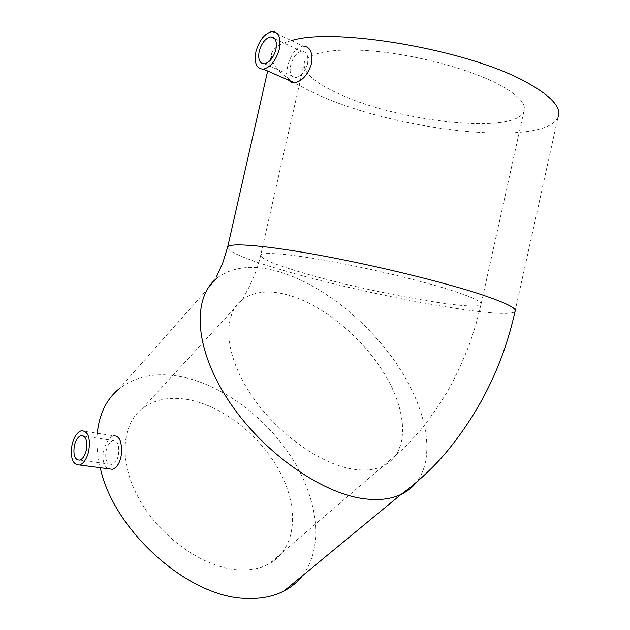 <?xml version="1.0" encoding="UTF-8"?>
<svg xmlns="http://www.w3.org/2000/svg" width="630" height="630" viewBox="0 0 630 630"><rect width="100%" height="100%" fill="white"/><g stroke="black" fill="none" stroke-linecap="round" stroke-linejoin="round"><path stroke-width="0.47" stroke-dasharray="3.15 2.36" d="M118.471 454.86C119.48 445.268 117.637 440.472 112.959 440.48C110.093 441.63 107.864 444.819 106.289 450.048C104.643 459.538 106.588 464.341 112.132 464.46C115.219 463.357 117.33 460.152 118.471 454.86M81.16 430.786L113.542 435.755C109.596 437.37 106.446 441.827 104.107 449.135C101.839 458.506 103.107 465.034 107.903 468.728M307.59 63.78C308.731 55.81 306.771 51.652 301.707 51.29C296.502 52.66 292.816 57.385 290.65 65.473C289.202 73.324 290.895 77.356 295.746 77.569C301.171 76.332 305.117 71.733 307.59 63.78M271.979 31.524L303.014 46.029C295.777 47.974 290.69 54.629 287.752 65.992C286.39 72.19 286.729 76.939 288.776 80.246M237.935 569.803C250.078 570.583 260.529 568.559 269.301 563.748C296.415 548.557 299.289 509.245 280.555 473.161C261.852 436.976 224.067 406.437 188.709 399.711C170.281 396.341 154.862 399.255 142.435 408.46C121.086 424.77 118.487 463.058 139.986 500.59C161.335 538.122 203.781 567.654 237.935 569.803M497.983 84.011C518.277 94.839 526.893 104.052 523.845 111.66C514.458 134.812 399.585 121.905 339.972 94.343C314.008 82.719 302.164 72.009 304.424 62.212C308.275 52.133 336.987 47.218 378.85 51.621C420.635 55.999 469.996 69.528 497.983 84.011M100.264 467.728C97.319 455.451 96.319 443.961 97.272 433.259M216.523 276.688C215.932 277.964 216.326 278.255 217.696 277.539L119.015 388.875C135.922 375.874 156.957 371.881 182.109 376.897C223.532 385.466 266.939 418.296 292.611 459.136C318.118 499.905 324.135 547.509 302.376 575.836M291.422 40.611C280.382 43.557 273.845 47.636 271.79 52.849C269.105 66.142 285.169 80.412 319.993 95.642C397.373 130.686 544.084 147.664 557.999 117.345L515.001 311.527C505.685 320.851 360.785 293.69 280.657 269.616C247.905 259.954 230.178 252.693 227.477 247.826M288.146 295.021C269.553 289.91 254.457 291.304 242.849 299.218C222.957 313.307 223.626 351.264 248.637 390.947C273.483 430.621 318.938 464.152 353.162 469.192C365.337 470.996 375.535 469.854 383.749 465.751C409.106 452.742 407.886 413.729 385.906 376.275C363.935 338.719 323.851 305.077 288.146 295.021M299.872 271.971C273.003 263.939 259.962 258.261 260.765 254.914C263.064 251.693 290.273 253.937 331.585 261.529C372.826 269.097 422.73 281.161 451.986 290.548C473.232 297.478 482.903 302.148 481.005 304.55C475.107 311.858 361.691 290.721 299.872 271.971M217.696 277.539C233.502 266.348 254.111 264.466 279.515 271.892C321.749 284.516 367.928 321.426 397.136 364.605C426.163 407.689 436.433 455.939 416.674 482.044M142.435 408.46L242.849 299.218L243.125 298.1C245.094 294.438 256.205 276.255 260.765 254.914L304.424 62.212M83.774 436.094L112.959 440.48M274.948 38.902L301.707 51.29M523.845 111.66L481.005 304.55L475.8 324.923L469.523 344.082C463.459 359.88 456.396 375.189 448.332 390.009C439.732 404.484 430.195 418.194 419.73 431.14L403.909 448.182L269.301 563.748M271.79 52.849L267.663 71.017M264.529 63.795L295.746 77.569M79.829 460.113L112.132 464.46"/><path stroke-width="0.94" d="M74.387 445.473C75.765 440.094 77.931 436.826 80.884 435.661C85.869 435.684 87.672 440.567 86.286 450.308C84.908 455.671 82.758 458.939 79.829 460.113C74.789 460.081 72.978 455.199 74.387 445.473M88.72 451.293C86.782 458.805 83.774 463.381 79.687 465.019C72.615 464.964 70.072 458.136 72.056 444.528C73.986 436.992 77.017 432.416 81.16 430.786C88.129 430.81 90.649 437.645 88.72 451.293M107.903 468.728L112.4 469.319C116.778 467.775 119.708 463.294 121.165 455.876C122.401 442.41 119.857 435.7 113.542 435.755M259.174 51.353C261.529 43.139 265.348 38.328 270.648 36.91C275.499 37.131 277.263 41.281 275.924 49.353C273.562 57.558 269.758 62.378 264.529 63.795C259.599 63.599 257.82 59.448 259.174 51.353M279.35 48.943C276.034 60.433 270.727 67.174 263.419 69.166C256.497 68.891 253.992 63.087 255.898 51.747C259.19 40.249 264.545 33.508 271.979 31.524C278.751 31.839 281.208 37.642 279.35 48.943M288.776 80.246L291.28 82.365L294.667 82.821C302.329 81.12 307.928 74.726 311.472 63.622C312.984 52.44 310.165 46.573 303.014 46.029M302.376 575.836C297.462 582.112 291.32 587.184 283.949 591.042C273.286 596.578 260.702 599.028 246.204 598.39C189.008 597.846 113.565 530.901 100.264 467.728M97.272 433.259C99.304 413.918 106.549 399.129 119.015 388.875M557.999 117.345C562.039 107.785 551.447 96.051 526.223 82.16C468.767 49.833 333.947 26.783 291.422 40.611M416.674 482.044C412.587 487.297 407.366 491.439 400.995 494.463C416.611 482.982 430.896 469.87 443.843 455.136C479.375 413.185 503.094 365.313 515.001 311.527C517.6 308.527 505.654 302.644 479.186 293.871C441.677 281.649 375.354 265.498 320.639 255.449C265.797 245.369 230.58 242.589 227.721 246.787L227.477 247.826M283.949 591.042L400.995 494.463C390.986 499.165 378.724 500.598 364.203 498.755C320.072 493.337 259.859 450.009 226.792 397.869C193.505 345.72 192.591 296.171 217.696 277.539M80.884 435.661L83.774 436.094M79.687 465.019L112.4 469.319M270.648 36.91L274.948 38.902M263.419 69.166L294.667 82.821M267.663 71.017L227.721 246.787L222.736 262.954L216.523 276.688"/></g></svg>
